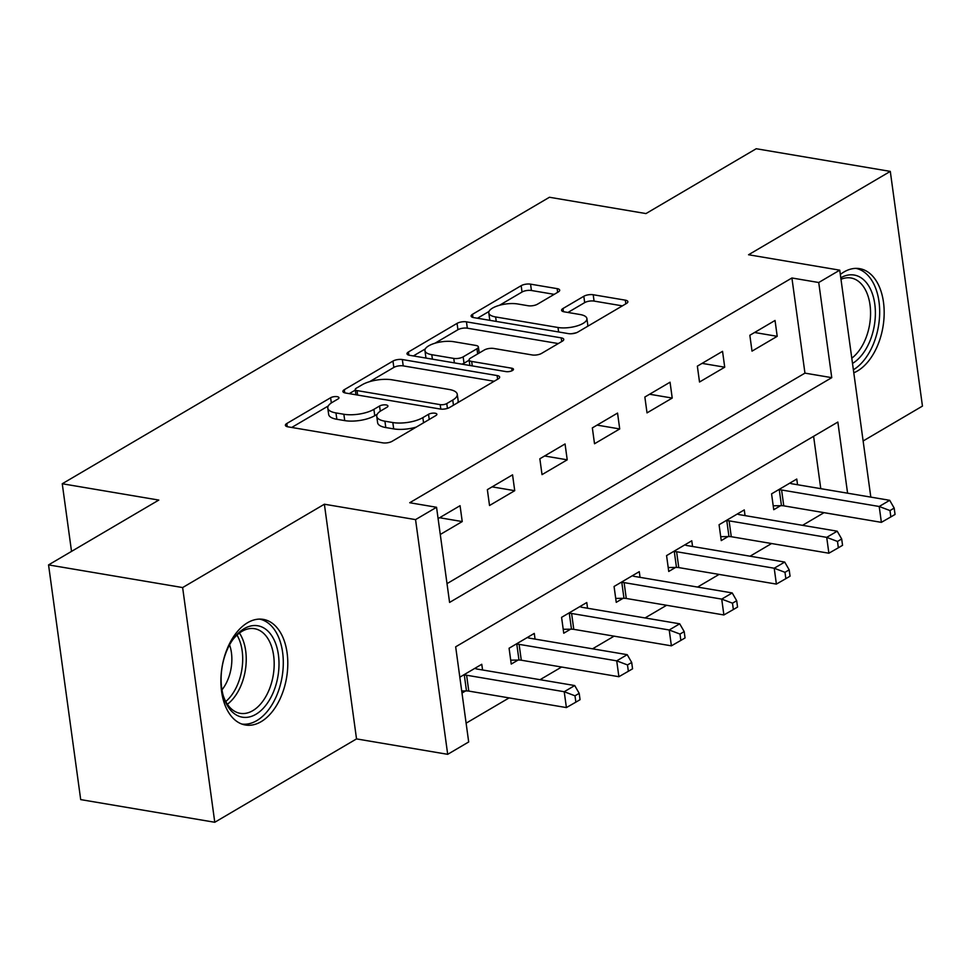 <?xml version="1.0" encoding="UTF-8"?>
<svg xmlns="http://www.w3.org/2000/svg" width="971" height="971" viewBox="0 0 971 971"><rect width="100%" height="100%" fill="white"/><g stroke="black" fill="none" stroke-linecap="round" stroke-linejoin="round"><path stroke-width="1.46" d="M337.18 396.678A4.721 1.711 -7.8 0 0 330.613 397.746L286.809 423.502A6.736 2.44 -7.8 0 0 285.401 425.31A6.736 2.44 -7.8 0 0 287.95 426.827L382.708 442.837A6.736 2.44 -7.8 0 0 392.102 441.307L435.894 415.539A4.721 1.711 -7.8 0 0 436.889 414.277A4.721 1.711 -7.8 0 0 435.093 413.221A4.721 1.711 -7.8 0 0 428.527 414.301L422.858 417.627A21.568 7.804 -7.8 0 1 392.818 422.543L384.929 421.208A21.568 7.804 -7.8 0 1 376.748 416.377A21.568 7.804 -7.8 0 1 381.275 410.599L386.944 407.274A4.721 1.711 -7.8 0 0 387.927 406.012A4.721 1.711 -7.8 0 0 386.142 404.943A4.721 1.711 -7.8 0 0 379.564 406.024L373.896 409.361A21.568 7.804 -7.8 0 1 343.868 414.265L335.966 412.93A21.568 7.804 -7.8 0 1 327.785 408.099A21.568 7.804 -7.8 0 1 332.313 402.334L337.981 398.996A4.721 1.711 -7.8 0 0 338.976 397.734A4.721 1.711 -7.8 0 0 337.18 396.678M853.788 372.791A53.563 32.698 99.6 0 0 857.502 370.946A53.563 32.698 99.6 0 0 884.156 314.361A53.563 32.698 99.6 0 0 859.651 268.651A53.563 32.698 99.6 0 0 843.945 271.989A53.563 32.698 99.6 0 0 840.316 274.465M247.569 622.714A53.563 32.698 99.6 0 0 220.915 679.299A53.563 32.698 99.6 0 0 245.42 725.009A53.563 32.698 99.6 0 0 261.126 721.671A53.563 32.698 99.6 0 0 287.78 665.086A53.563 32.698 99.6 0 0 263.275 619.377A53.563 32.698 99.6 0 0 247.569 622.714M558.289 291.955A6.736 2.44 -7.8 0 0 559.697 290.147A6.736 2.44 -7.8 0 0 557.148 288.642L530.554 284.151A6.736 2.44 -7.8 0 0 521.172 285.68L472.525 314.288A6.736 2.44 -7.8 0 0 471.117 316.097A6.736 2.44 -7.8 0 0 473.666 317.602L568.423 333.623A6.736 2.44 -7.8 0 0 577.818 332.082L626.453 303.474A6.736 2.44 -7.8 0 0 627.873 301.678A6.736 2.44 -7.8 0 0 625.312 300.16L593.208 294.735A6.736 2.44 -7.8 0 0 583.814 296.276L562.998 308.511A6.736 2.44 -7.8 0 0 561.578 310.319A6.736 2.44 -7.8 0 0 564.139 311.825L580.063 314.519A18.036 6.518 -7.8 0 1 586.897 318.561A18.036 6.518 -7.8 0 1 577.26 325.868A18.036 6.518 -7.8 0 1 558.009 327.494L495.623 316.947A18.036 6.518 -7.8 0 1 488.789 312.905A18.036 6.518 -7.8 0 1 498.426 305.598A18.036 6.518 -7.8 0 1 517.677 303.972L528.078 305.731A6.736 2.44 -7.8 0 0 537.461 304.202L558.289 291.955M447.012 583.632L804.947 373.131L791.911 277.985L818.735 282.512L839.733 270.169L870.817 497.116M48.55 564.904L182.633 587.564L214.773 822.267L80.702 799.606L48.55 564.904L158.795 500.077L62.253 483.752L549.44 197.259L645.982 213.571L756.227 148.733L890.298 171.394L748.556 254.754L839.733 270.169M214.773 822.267L356.527 738.907L324.375 504.216L182.633 587.564M324.375 504.216L415.552 519.619L436.549 507.275L449.585 602.421L831.759 377.658L818.735 282.512M791.911 277.985L409.726 502.735L436.549 507.275M402.346 359.549A6.736 2.44 -7.8 0 0 392.964 361.078L344.317 389.687A6.736 2.44 -7.8 0 0 342.909 391.495A6.736 2.44 -7.8 0 0 345.458 393L440.215 409.022A6.736 2.44 -7.8 0 0 449.609 407.48L498.244 378.872A6.736 2.44 -7.8 0 0 499.664 377.076A6.736 2.44 -7.8 0 0 497.103 375.559L402.346 359.549L403.22 365.885A6.736 2.44 -7.8 0 0 393.838 367.426L369.635 381.652M408.427 351.988L457.062 323.379A6.736 2.44 -7.8 0 1 466.456 321.85L561.214 337.859A6.736 2.44 -7.8 0 1 563.763 339.377A6.736 2.44 -7.8 0 1 562.355 341.173L541.539 353.42A6.736 2.44 -7.8 0 1 532.144 354.949L493.717 348.455A6.736 2.44 -7.8 0 0 484.335 349.997L470.522 358.117A6.736 2.44 -7.8 0 0 469.102 359.925A6.736 2.44 -7.8 0 0 471.663 361.43L511.668 368.191A4.721 1.711 -7.8 0 1 513.465 369.247A4.721 1.711 -7.8 0 1 510.94 371.165A4.721 1.711 -7.8 0 1 505.903 371.59L409.568 355.301A6.736 2.44 -7.8 0 1 407.007 353.796A6.736 2.44 -7.8 0 1 408.427 351.988L408.852 355.155M863.134 440.98L922.45 406.096L890.298 171.394M440.276 534.475L462.232 521.561L460.06 505.697L438.103 518.611M489.53 505.503L514.727 490.683L512.554 474.831L487.357 489.651L489.53 505.503M542.024 474.625L567.222 459.817L565.049 443.953L539.852 458.773L542.024 474.625M594.519 443.759L619.716 428.939L617.544 413.076L592.346 427.895L594.519 443.759M647.026 412.881L672.223 398.061L670.051 382.21L644.853 397.03L647.026 412.881M699.521 382.016L724.718 367.196L722.545 351.332L697.348 366.152L699.521 382.016M752.015 351.138L777.213 336.318L775.04 320.466L749.843 335.274L752.015 351.138M466.116 723.177L509.107 697.906M540.058 679.688L561.602 667.028M592.565 648.822L614.097 636.151M645.06 617.944L666.592 605.285M697.554 587.079L719.098 574.407M750.061 556.201L771.593 543.529M802.556 525.323L824.063 512.652M820.774 488.656L813.601 436.319M461.99 693.051L465.582 690.939M482.563 669.978L481.774 664.273L459.817 677.188M535.057 639.1L534.281 633.408L509.083 648.227L511.244 664.079L518.077 660.062M587.552 608.222L586.775 602.53L561.578 617.35L563.75 633.213L570.584 629.196M640.047 577.357L639.27 571.664L614.073 586.472L616.245 602.336L623.079 598.318M692.554 546.479L691.765 540.786L666.567 555.606L668.74 571.458L675.573 567.44M745.048 515.613L744.272 509.909L719.074 524.728L721.247 540.592L728.068 536.575M797.543 484.735L796.766 479.043L771.569 493.863L773.741 509.714L780.575 505.697M62.253 483.752L71.526 551.394M824.063 512.676L850.875 517.215M847.586 493.195L837.852 422.057L455.666 646.82L468.69 741.965L447.692 754.321L415.552 519.619M356.527 738.907L447.692 754.321M804.947 373.131L831.759 377.658M462.232 521.561L439.596 517.737M514.727 490.683L492.091 486.859M567.222 459.817L544.585 455.982M619.716 428.939L597.092 425.116M672.223 398.061L649.587 394.238M724.718 367.196L702.082 363.372M777.213 336.318L754.588 332.495M327.785 408.099L328.659 414.447A21.568 7.804 -7.8 0 0 336.84 419.278L335.966 412.93M377.209 414.265L374.77 415.697A21.568 7.804 -7.8 0 1 344.729 420.613L336.84 419.278M376.748 416.377L377.622 422.725A21.568 7.804 -7.8 0 0 385.79 427.556L384.929 421.208M416.292 427.07A21.568 7.804 -7.8 0 1 393.692 428.891L385.79 427.556M328.247 405.987L291.737 427.458M494.19 381.263L403.22 365.885M355.313 390.075L349.244 393.643M356.223 388.266A4.721 1.711 -7.8 0 0 355.228 389.529A4.721 1.711 -7.8 0 0 357.025 390.585L440.203 404.64A4.721 1.711 -7.8 0 0 446.769 403.572L452.753 400.052A21.568 7.804 -7.8 0 0 457.268 394.287A21.568 7.804 -7.8 0 0 449.088 389.456L392.235 379.843A21.568 7.804 -7.8 0 0 362.195 384.747L356.223 388.266M457.681 402.734A21.568 7.804 -7.8 0 0 458.142 400.622L457.268 394.287M413.355 355.944L425.322 348.905M434.972 343.224L457.936 329.727L457.062 323.379M558.289 343.564L467.318 328.186A6.736 2.44 -7.8 0 0 457.936 329.727M453.845 341.719A18.036 6.518 -7.8 0 0 434.583 343.346A18.036 6.518 -7.8 0 0 424.946 350.652A18.036 6.518 -7.8 0 0 431.792 354.694L453.76 358.408A6.736 2.44 -7.8 0 0 463.155 356.867L476.967 348.747A6.736 2.44 -7.8 0 0 478.375 346.938A6.736 2.44 -7.8 0 0 475.814 345.433L453.845 341.719M424.946 350.652L425.82 357A18.036 6.518 -7.8 0 0 426.281 358.129M461.832 364.137A6.736 2.44 -7.8 0 0 464.017 363.215L463.155 356.867M469.151 360.205L464.017 363.215M488.789 312.905L489.663 319.253A18.036 6.518 -7.8 0 0 490.112 320.381M571.082 333.769A18.036 6.518 -7.8 0 0 576.75 332.604M587.528 326.365A18.036 6.518 -7.8 0 0 587.771 324.897L586.897 318.561M622.399 305.865L594.07 301.083A6.736 2.44 -7.8 0 0 584.688 302.612L567.926 312.468M554.223 294.347L531.428 290.499A6.736 2.44 -7.8 0 0 522.034 292.028L499.482 305.295M489.032 311.436L477.453 318.245M461.711 690.988L466.481 690.927A6.87 2.488 172.2 0 1 468.787 691.085L566.396 707.58L564.224 691.728L574.723 685.55L477.113 669.055A6.87 2.488 172.2 0 1 475.414 668.534L474.953 668.291M463.41 675.076L464.308 675.063A6.87 2.488 172.2 0 1 466.614 675.233L564.224 691.728L574.99 695.806L575.864 702.154L580.063 699.678L579.189 693.343L574.99 695.806M574.723 685.55L579.189 693.343M575.864 702.154L566.396 707.58M510.71 660.159L518.975 660.049A6.87 2.488 172.2 0 1 521.281 660.207L618.891 676.714L616.719 660.85L627.217 654.672L529.608 638.178A6.87 2.488 172.2 0 1 527.908 637.668L527.447 637.425M515.904 644.21L516.803 644.198A6.87 2.488 172.2 0 1 519.109 644.356L616.719 660.85L627.497 664.941L628.358 671.277L632.558 668.813L631.696 662.465L627.497 664.941M627.217 654.672L631.696 662.465M628.358 671.277L618.891 676.714M563.204 629.281L571.47 629.184A6.87 2.488 172.2 0 1 573.776 629.342L671.386 645.836L669.213 629.985L679.712 623.807L582.102 607.312A6.87 2.488 172.2 0 1 580.403 606.79L579.942 606.547M568.411 613.332L569.297 613.32A6.87 2.488 172.2 0 1 571.603 613.478L669.213 629.985L679.991 634.063L680.853 640.411L685.053 637.935L684.191 631.587L679.991 634.063M679.712 623.807L684.191 631.587M680.853 640.411L671.386 645.836M615.711 598.415L623.977 598.306A6.87 2.488 172.2 0 1 626.271 598.464L723.88 614.959L721.72 599.107L732.219 592.929L634.609 576.434A6.87 2.488 172.2 0 1 632.91 575.912L632.437 575.682M620.906 582.454L621.804 582.454A6.87 2.488 172.2 0 1 624.11 582.612L721.72 599.107L732.486 603.185L733.36 609.533L737.559 607.057L736.686 600.721L732.486 603.185M732.219 592.929L736.686 600.721M733.36 609.533L723.88 614.959M668.206 567.537L676.471 567.428A6.87 2.488 172.2 0 1 678.778 567.598L776.387 584.093L774.215 568.229L784.714 562.063L687.104 545.556A6.87 2.488 172.2 0 1 685.405 545.047L684.943 544.804M673.401 551.589L674.299 551.577A6.87 2.488 172.2 0 1 676.605 551.734L774.215 568.229L784.981 572.32L785.855 578.655L790.054 576.191L789.18 569.843L784.981 572.32M784.714 562.063L789.18 569.843M785.855 578.655L776.387 584.093M277.548 678.438A46.353 28.293 -80.4 0 1 251.525 716.331A46.353 28.293 -80.4 0 1 223.633 696.96A46.353 28.293 -80.4 0 1 222.577 664.492A46.353 28.293 -80.4 0 1 233.477 638.712A46.353 28.293 -80.4 0 1 267.353 630.567A46.353 28.293 -80.4 0 1 277.548 678.438M223.281 695.746A42.918 26.205 99.6 0 0 240.225 713.333A42.918 26.205 99.6 0 0 272.827 677.467A42.918 26.205 99.6 0 0 254.536 628.698A42.918 26.205 99.6 0 0 232.749 639.731M229.569 644.878A33.791 20.634 -80.4 0 1 230.795 669.905A33.791 20.634 -80.4 0 1 221.971 689.835M241.791 724.038A53.223 32.492 99.6 0 0 281.614 679.469A53.223 32.492 99.6 0 0 259.524 619.097M840.777 277.815A46.353 28.293 -80.4 0 1 874.786 304.069A46.353 28.293 -80.4 0 1 852.502 363.445M851.785 358.19A42.918 26.205 99.6 0 0 870.562 312.492A42.918 26.205 99.6 0 0 850.912 277.973A42.918 26.205 99.6 0 0 840.983 279.296M853.375 369.781A53.223 32.492 99.6 0 0 879.653 314.009A53.223 32.492 99.6 0 0 855.9 268.384M720.7 536.66L728.966 536.562A6.87 2.488 172.2 0 1 731.272 536.72L828.882 553.215L826.709 537.364L837.208 531.186L739.599 514.691A6.87 2.488 172.2 0 1 737.899 514.169L737.438 513.926M725.895 520.711L726.793 520.699A6.87 2.488 172.2 0 1 729.1 520.857L826.709 537.364L837.488 541.442L838.349 547.79L842.549 545.314L841.687 538.978L837.488 541.442M837.208 531.186L841.687 538.978M838.349 547.79L828.882 553.215M773.195 505.794L781.461 505.685A6.87 2.488 172.2 0 1 783.767 505.842L881.377 522.349L879.204 506.486L889.703 500.308L792.093 483.813A6.87 2.488 172.2 0 1 790.394 483.303L789.933 483.06M778.402 489.845L779.288 489.833A6.87 2.488 172.2 0 1 781.594 489.991L879.204 506.486L889.982 510.564L890.856 516.912L895.056 514.448L894.182 508.1L889.982 510.564M889.703 500.308L894.182 508.1M890.856 516.912L881.377 522.349M331.329 402.953L330.613 397.746M429.231 419.46L428.527 414.301M380.28 411.219L379.564 406.024M344.729 420.613L343.868 414.265M374.77 415.697L373.896 409.361M393.692 428.891L392.818 422.543M423.562 422.798L422.858 417.627M287.246 426.67L286.809 423.502M497.613 379.248L497.103 375.559M344.754 392.854L344.317 389.687M393.838 367.426L392.964 361.078M357.631 395.063L357.025 390.585M440.81 409.094L440.203 404.64M447.437 408.403L446.769 403.572M453.457 405.223L452.753 400.052M467.318 328.186L466.456 321.85M561.711 341.549L561.214 337.859M472.282 365.897L471.663 361.43M512.02 370.752L511.668 368.191M432.398 359.161L431.792 354.694M454.379 362.875L453.76 358.408M477.671 353.917L476.967 348.747M496.242 321.425L495.623 316.947M558.616 331.961L558.009 327.494M563.435 311.679L562.998 308.511M584.688 302.612L583.814 296.276M594.07 301.083L593.208 294.735M625.822 303.85L625.312 300.16M472.962 317.456L472.525 314.288M522.034 292.028L521.172 285.68M531.428 290.499L530.554 284.151M557.645 292.332L557.148 288.642M466.481 690.927L464.308 675.063M468.787 691.085L466.614 675.233M518.975 660.049L516.803 644.198M521.281 660.207L519.109 644.356M571.47 629.184L569.297 613.32M573.776 629.342L571.603 613.478M623.977 598.306L621.804 582.454M626.271 598.464L624.11 582.612M676.471 567.428L674.299 551.577M678.778 567.598L676.605 551.734M239.424 633.056A42.918 26.205 -80.4 0 1 244.886 672.745A42.918 26.205 -80.4 0 1 227.396 704.242M225.758 701.535A41.51 25.343 99.6 0 0 241.391 672.078A41.51 25.343 99.6 0 0 236.997 635.083M728.966 536.562L726.793 520.699M731.272 536.72L729.1 520.857M781.461 505.685L779.288 489.833M783.767 505.842L781.594 489.991M355.956 394.772L355.228 389.529M469.867 365.497L469.102 359.925M479.201 353.007L478.375 346.938"/></g></svg>
